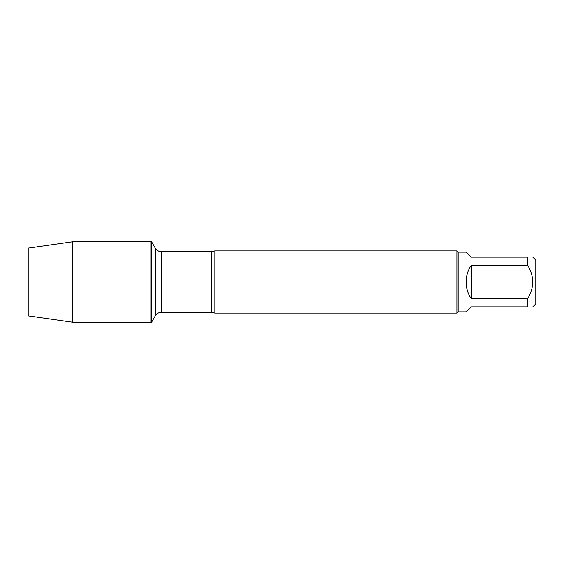 <?xml version="1.0" encoding="UTF-8"?>
<svg xmlns="http://www.w3.org/2000/svg" width="564" height="564" viewBox="0 0 564 564"><rect width="100%" height="100%" fill="white"/><g stroke="black" fill="none" stroke-linecap="round" stroke-linejoin="round"><path stroke-width="0.85" d="M151.561 322.227L151.561 241.773L150.123 241.773L150.123 322.227L150.123 241.773L72.488 241.773L72.488 322.227L151.561 322.227L155.248 315.84L155.248 248.16L151.561 241.773M214.821 250.895L214.821 313.105L456.925 313.105L456.925 250.895L214.821 250.895L211.563 251.643L161.283 251.643L161.283 312.357C158.646 312.442 156.637 313.605 155.248 315.84M532.811 257.121L535.8 260.103L535.8 303.897L532.811 306.879M471.109 306.879L466.132 311.857L458.165 311.857L458.165 252.143L466.132 252.143L471.109 257.121L527.841 257.121C534.284 257.121 534.284 257.121 527.841 257.121L527.841 265.496C534.284 276.494 534.284 287.499 527.841 298.504L527.841 306.879C534.284 306.879 534.284 306.879 527.841 306.879L471.109 306.879M471.109 265.496C467.831 270.508 466.174 276.015 466.132 282C466.174 287.985 467.831 293.491 471.109 298.504L471.109 265.496L527.841 265.496M471.109 298.504L527.841 298.504M72.488 322.227L28.2 315.868L28.2 248.132L72.488 241.773M150.123 282L28.2 282L150.123 282M214.821 313.105L211.563 312.357L211.563 251.643M211.563 312.357L161.283 312.357M161.283 251.643C158.646 251.558 156.637 250.395 155.248 248.16M458.165 252.143L456.925 250.895M458.165 311.857L456.925 313.105"/></g></svg>
